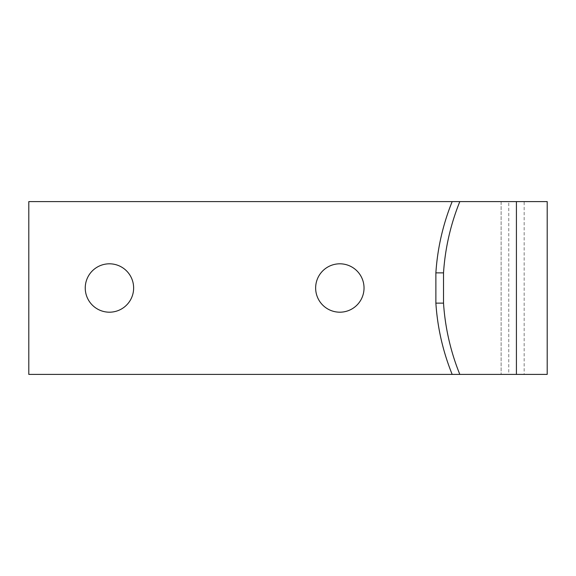 <?xml version="1.0" encoding="UTF-8"?>
<svg xmlns="http://www.w3.org/2000/svg" width="576" height="576" viewBox="0 0 576 576"><rect width="100%" height="100%" fill="white"/><g stroke="black" fill="none" stroke-linecap="round" stroke-linejoin="round"><path stroke-width="0.43" stroke-dasharray="2.88 2.16" d="M547.2 374.4L28.8 374.4L28.8 201.6L547.2 201.6M508.766 374.4L452.174 374.4L524.16 374.4L508.766 374.4L508.766 201.6L524.16 201.6L524.16 374.4M508.766 201.6L452.174 201.6L501.12 201.6L501.12 374.4L501.12 201.6L524.16 201.6M339.84 312.192A24.192 24.192 0 0 0 364.032 288A24.192 24.192 0 0 0 339.84 263.808A24.192 24.192 0 0 0 315.648 288A24.192 24.192 0 0 0 339.84 312.192M133.632 288A24.192 24.192 0 0 0 109.44 263.808A24.192 24.192 0 0 0 85.248 288A24.192 24.192 0 0 0 109.44 312.192A24.192 24.192 0 0 0 133.632 288"/><path stroke-width="0.86" d="M516.42 374.4L547.2 374.4L547.2 201.6L459.821 201.6A218.542 206.15 90 0 0 443.52 272.873L443.52 303.127A218.542 206.15 90 0 0 459.821 374.4L516.42 374.4L516.42 201.6M443.52 303.127L435.874 303.127L435.874 272.873L443.52 272.873M435.874 303.127A218.542 206.15 90 0 0 452.174 374.4L459.821 374.4M459.821 201.6L452.174 201.6A218.542 206.15 90 0 0 435.874 272.873M452.174 201.6L28.8 201.6L28.8 374.4L452.174 374.4M109.44 263.808A24.192 24.192 0 0 1 130.392 300.096A24.192 24.192 0 0 1 88.488 300.096A24.192 24.192 0 0 1 109.44 263.808M364.032 288A24.192 24.192 0 0 0 327.744 267.048A24.192 24.192 0 0 0 327.744 308.952A24.192 24.192 0 0 0 364.032 288"/></g></svg>

